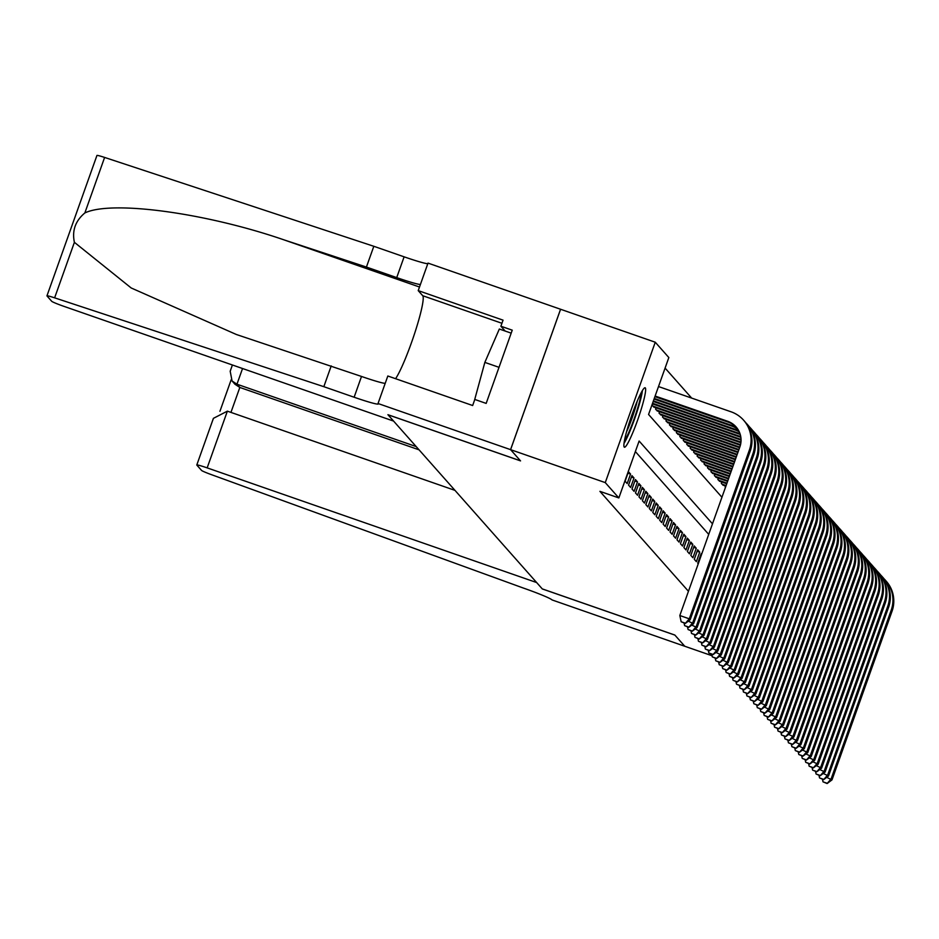 <?xml version="1.0" encoding="UTF-8"?>
<svg xmlns="http://www.w3.org/2000/svg" width="939" height="939" viewBox="0 0 939 939"><rect width="100%" height="100%" fill="white"/><g stroke="black" fill="none" stroke-linecap="round" stroke-linejoin="round"><path stroke-width="1.41" d="M624.224 447.093A31.48 3.556 -70.8 0 1 631.736 415.378A31.48 3.556 -70.8 0 1 645.105 387.76A31.48 3.556 -70.8 0 1 645.304 387.889A31.48 3.556 -70.8 0 1 637.792 419.604A31.48 3.556 -70.8 0 1 624.412 447.222A31.48 3.556 -70.8 0 1 624.224 447.093M712.055 655.751L684.766 646.255L674.871 635.093L542.319 588.953L536.65 582.556L207.167 467.88A12.113 0.763 -160.4 0 0 196.791 464.981A12.113 0.763 -160.4 0 0 196.838 465.098L201.556 470.427A12.113 0.763 -160.4 0 0 211.205 474.571L523.117 587.967A28.252 1.772 19.6 0 1 552.038 599.927L684.789 646.267L674.824 635.034L542.273 588.894L387.983 414.756L520.535 460.885L510.593 449.664L560.583 309.26L655.258 342.219L668.838 357.548L648.567 414.463L721.938 497.259M691.679 398.101L665.082 368.088M701.633 554.292L701.128 553.728L697.747 563.212L698.252 563.776M694.285 559.304L696.362 561.651L699.743 552.167L697.665 549.82L694.285 559.304M690.834 555.395L692.9 557.743L696.28 548.259L694.203 545.911L690.834 555.395M687.371 551.498L689.449 553.834L692.818 544.35L690.752 542.014L687.371 551.498M683.909 547.59L685.986 549.937L689.367 540.453L687.289 538.106L683.909 547.59M680.446 543.693L682.524 546.029L685.904 536.545L683.827 534.197L680.446 543.693M676.996 539.784L679.061 542.12L682.442 532.636L680.364 530.3L676.996 539.784M673.533 535.876L675.611 538.223L678.991 528.739L676.913 526.392L673.533 535.876M670.07 531.979L672.148 534.314L675.528 524.831L673.451 522.483L670.07 531.979M666.608 528.07L668.685 530.406L672.066 520.922L669.988 518.586L666.608 528.07M663.157 524.162L665.235 526.509L668.603 517.025L666.537 514.678L663.157 524.162M659.694 520.265L661.772 522.6L665.152 513.117L663.075 510.769L659.694 520.265M656.232 516.356L658.309 518.704L661.69 509.208L659.612 506.872L656.232 516.356M652.781 512.448L654.847 514.795L658.227 505.311L656.15 502.964L652.781 512.448M649.319 508.551L651.396 510.886L654.765 501.403L652.699 499.055L649.319 508.551M645.856 504.642L647.933 506.99L651.314 497.494L649.236 495.158L645.856 504.642M642.393 500.733L644.471 503.081L647.851 493.597L645.774 491.25L642.393 500.733M638.943 496.837L641.008 499.172L644.389 489.689L642.311 487.341L638.943 496.837M635.48 492.928L637.558 495.276L640.938 485.78L638.86 483.444L635.48 492.928M632.017 489.019L634.095 491.367L637.475 481.883L635.398 479.536L632.017 489.019M628.555 485.123L630.632 487.458L634.013 477.974L631.935 475.627L628.555 485.123M625.104 481.214L627.182 483.562L630.55 474.066L628.473 471.73L625.104 481.214M652.617 403.946L652.124 405.319L654.354 407.244M656.079 407.843L655.586 409.228L657.805 411.153M659.53 411.752L659.037 413.137L661.267 415.05M662.993 415.66L662.5 417.033L664.73 418.958M666.455 419.557L665.962 420.942L668.192 422.867M669.918 423.466L669.425 424.851L671.643 426.764M673.369 427.374L672.876 428.747L675.106 430.672M676.831 431.271L676.338 432.656L678.568 434.581M680.294 435.18L679.801 436.565L682.019 438.478M683.745 439.088L683.263 440.461L685.482 442.386M687.207 442.985L686.714 444.37L688.944 446.295M690.67 446.894L690.177 448.279L692.407 450.192M694.132 450.802L693.639 452.175L695.858 454.1M697.583 454.699L697.102 456.084L699.32 458.009M701.046 458.608L700.553 459.993L702.783 461.906M704.508 462.516L704.015 463.889L706.245 465.814M707.971 466.413L707.478 467.798L709.696 469.723M711.422 470.322L710.929 471.707L713.159 473.62M714.884 474.218L714.391 475.603L716.621 477.528M718.347 478.127L717.854 479.512L720.072 481.437M721.809 482.036L721.316 483.409L723.535 485.334M725.26 485.933L725.272 487.881M712.478 523.821L639.119 441.025L618.848 497.94L599.915 491.343L688.451 591.288M708.722 534.373L635.363 451.565M96.987 155.569A12.113 0.763 19.6 0 1 96.94 155.463A12.113 0.763 19.6 0 1 104.616 157.435L373.816 246.288L366.421 267.063L283.871 239.821C205.336 212.766 111.365 200.089 84.85 212.953C75.402 220.865 71.916 230.654 74.392 242.321L54.626 297.839A12.113 0.763 -160.4 0 0 46.95 295.855A12.113 0.763 -160.4 0 0 46.997 295.961L51.715 301.302A12.113 0.763 -160.4 0 0 64.11 306.419L393.605 421.095L387.924 414.698L520.488 460.826L510.57 449.64L560.56 309.248L428.008 263.108L418.219 290.62L503.046 320.152L500.886 326.22L512.248 330.176L486.167 403.406L474.805 399.451L472.646 405.519L387.819 375.999L378.018 403.512L605.268 482.611L655.258 342.219M618.848 497.94L605.268 482.611M627.968 473.174L630.55 474.066M631.419 477.071L634.013 477.974M634.881 480.979L637.475 481.883M638.344 484.888L640.938 485.78M641.807 488.785L644.389 489.689M645.257 492.693L647.851 493.597M648.72 496.602L651.314 497.494M652.182 500.499L654.765 501.403M655.645 504.407L658.227 505.311M659.096 508.316L661.69 509.208M662.558 512.213L665.152 513.117M666.021 516.121L668.603 517.025M669.484 520.018L672.066 520.922M672.934 523.927L675.528 524.831M676.397 527.835L678.991 528.739M679.859 531.732L682.442 532.636M683.31 535.641L685.904 536.545M686.773 539.549L689.367 540.453M690.235 543.446L692.818 544.35M693.698 547.355L696.28 548.259M697.149 551.263L699.743 552.167M700.611 555.16L701.233 555.383M655.129 396.035L727.702 421.294A20.177 20.012 138.5 0 1 739.885 446.858L679.824 615.526L689.285 618.824L749.345 450.157A30.271 30.013 -41.5 0 0 731.082 411.81L658.509 386.551M654.917 396.645L728.57 422.28A20.177 20.012 138.5 0 1 736.469 427.386M684.954 623.062L681.162 621.747L685.294 623.449L689.285 618.824L690.153 619.799L750.214 451.131A30.271 30.013 -41.5 0 0 744.463 421.177L743.606 420.203M690.153 619.799L685.294 623.449M681.162 621.747L679.824 615.526M641.137 392.795A27.243 3.075 -70.8 0 1 635.046 416.27A27.243 3.075 -70.8 0 1 624.998 439.933A27.243 3.075 -70.8 0 1 624.423 440.802M624.024 443.384A31.28 3.533 109.2 0 0 635.069 417.597A31.28 3.533 109.2 0 0 642.417 390.53M511.192 333.145L499.337 329.026L484.841 362.395L474.465 400.425M499.02 367.325L484.841 362.395M626.524 431.917A25.224 2.852 109.2 0 0 637.252 401.07M74.392 242.321L131.202 287.98L236.358 334.495L361.515 376.457A28.252 1.772 -160.4 0 0 385.201 383.347M331.221 365.905L323.826 386.68L354.12 397.232A28.252 1.772 -160.4 0 0 378.311 403.97A28.252 1.772 -160.4 0 0 378.206 403.723L378.018 403.512M373.816 246.288L404.11 256.828A28.252 1.772 -160.4 0 0 427.797 263.718M420.402 284.494A28.252 1.772 -160.4 0 1 396.716 277.604L366.421 267.063M54.626 297.839L323.826 386.68M418.219 290.62L422.726 295.715A45.401 5.129 -70.8 0 1 414.745 333.087A45.401 5.129 -70.8 0 1 395.577 378.699M500.886 326.22L505.17 331.056M416.188 446.588L236.957 384.204L239.832 387.443L230.947 412.397M454.969 490.369L227.367 411.153L207.167 467.88M419.052 449.828L239.832 387.443L234.95 384.239L232.074 380.999L236.957 384.204L242.544 368.522M212.989 419.745L213.399 418.348L227.367 411.153M230.689 370.036L230.184 371.222L232.074 380.999M654.272 398.441L731.164 425.203A20.177 20.012 138.5 0 1 737.655 428.959M654.06 399.04L732.021 426.177A20.177 20.012 138.5 0 1 738.007 429.51M688.416 626.97L684.625 625.644L688.756 627.358L692.747 622.733L752.808 454.065A30.271 30.013 -41.5 0 0 745.719 422.679M688.31 621.184L693.616 623.707L753.677 455.039A30.271 30.013 -41.5 0 0 747.925 425.074L747.057 424.099M693.616 623.707L688.756 627.358M684.625 625.644L684.062 623.015M653.415 400.847L734.615 429.111A20.177 20.012 138.5 0 1 738.981 431.259M653.204 401.446L735.483 430.085A20.177 20.012 138.5 0 1 739.275 431.87M691.867 630.867L688.087 629.553L692.219 631.254L696.21 626.63L756.271 457.962A30.271 30.013 -41.5 0 0 749.169 426.588M691.773 625.092L697.078 627.604L757.139 458.936A30.271 30.013 -41.5 0 0 751.388 428.982L750.519 428.008M697.078 627.604L692.219 631.254M688.087 629.553L687.512 626.923M652.57 403.254L738.077 433.008A20.177 20.012 138.5 0 1 740.038 433.806M652.347 403.852L738.946 433.994A20.177 20.012 138.5 0 1 740.249 434.499M695.33 634.776L691.538 633.461L695.682 635.163L699.672 630.539L759.733 461.871A30.271 30.013 -41.5 0 0 752.632 430.485M695.236 628.989L700.529 631.513L760.59 462.845A30.271 30.013 -41.5 0 0 754.85 432.891L753.982 431.917M700.529 631.513L695.682 635.163M691.538 633.461L690.975 630.832M652.734 406.012L740.754 436.647M653.591 406.986L740.859 437.351M698.792 638.684L695.001 637.358L699.132 639.072L703.123 634.447L763.184 465.779A30.271 30.013 -41.5 0 0 756.095 434.393M698.686 632.898L703.992 635.421L764.053 466.753A30.271 30.013 -41.5 0 0 758.301 436.788L757.444 435.813M703.992 635.421L699.132 639.072M695.001 637.358L694.437 634.729M656.185 409.909L741.035 439.44M657.054 410.883L741.047 440.121M702.255 642.581L698.463 641.267L702.595 642.969L706.586 638.344L766.647 469.676A30.271 30.013 -41.5 0 0 759.557 438.302M702.149 636.806L707.454 639.318L767.515 470.65A30.271 30.013 -41.5 0 0 761.764 440.696L760.895 439.722M707.454 639.318L702.595 642.969M698.463 641.267L697.9 638.637M659.648 413.817L740.953 442.116M660.516 414.792L740.871 442.762M705.705 646.49L701.926 645.175L706.058 646.877L710.048 642.253L770.109 473.585A30.271 30.013 -41.5 0 0 763.008 442.199M705.612 640.703L710.917 643.227L770.966 474.559A30.271 30.013 -41.5 0 0 765.226 444.605L764.358 443.631M710.917 643.227L706.058 646.877M701.926 645.175L701.351 642.546M663.11 417.726L740.531 444.663M663.967 418.7L740.366 445.286M709.168 650.387L705.377 649.072L709.52 650.786L713.511 646.149L773.56 477.493A30.271 30.013 -41.5 0 0 766.47 446.107M709.074 644.612L714.368 647.135L774.429 478.467A30.271 30.013 -41.5 0 0 768.677 448.502L767.82 447.527M714.368 647.135L709.52 650.786M705.377 649.072L704.813 646.443M666.573 421.623L739.791 447.117M667.429 422.597L739.58 447.715M712.631 654.295L708.839 652.981L712.971 654.683L716.962 650.058L777.023 481.39A30.271 30.013 -41.5 0 0 769.933 450.016M712.525 648.52L717.83 651.032L777.891 482.364A30.271 30.013 -41.5 0 0 772.14 452.41L771.283 451.436M717.83 651.032L712.971 654.683M708.839 652.981L708.276 650.351M670.023 425.531L738.934 449.511M670.892 426.506L738.723 450.11M716.093 658.204L712.302 656.889L716.434 658.591L720.424 653.967L780.485 485.299A30.271 30.013 -41.5 0 0 773.396 453.913M715.988 652.417L721.293 654.941L781.354 486.273A30.271 30.013 -41.5 0 0 775.602 456.319L774.734 455.345M721.293 654.941L716.434 658.591M712.302 656.889L711.727 654.26M673.486 429.44L738.077 451.917M674.355 430.414L737.866 452.516M719.544 662.101L715.764 660.786L719.896 662.5L723.887 657.863L783.948 489.207A30.271 30.013 -41.5 0 0 776.846 457.821M719.45 656.326L724.744 658.849L784.804 490.181A30.271 30.013 -41.5 0 0 779.065 460.216L778.196 459.241M724.744 658.849L719.896 662.5M715.764 660.786L715.189 658.157M676.949 433.337L737.221 454.323M677.805 434.311L737.009 454.922M723.007 666.009L719.215 664.695L723.347 666.397L727.349 661.772L787.398 493.104A30.271 30.013 -41.5 0 0 780.309 461.73M722.913 660.234L728.206 662.746L788.267 494.078A30.271 30.013 -41.5 0 0 782.516 464.124L781.659 463.15M728.206 662.746L723.347 666.397M719.215 664.695L718.652 662.065M680.399 437.245L736.376 456.718M681.268 438.22L736.153 457.328M726.469 669.918L722.678 668.591L726.809 670.305L730.8 665.681L790.861 497.013A30.271 30.013 -41.5 0 0 783.772 465.627M726.363 664.131L731.669 666.655L791.73 497.987A30.271 30.013 -41.5 0 0 785.978 468.033L785.11 467.059M731.669 666.655L726.809 670.305M722.678 668.591L722.114 665.974M683.862 441.142L735.519 459.124M684.731 442.128L735.296 459.723M729.92 673.815L726.14 672.5L730.272 674.214L734.263 669.577L794.324 500.921A30.271 30.013 -41.5 0 0 787.234 469.535M729.826 668.04L735.131 670.563L795.192 501.896A30.271 30.013 -41.5 0 0 789.441 471.93L788.572 470.955M735.131 670.563L730.272 674.214M726.14 672.5L725.565 669.871M687.325 445.051L734.662 461.53M688.193 446.025L734.451 462.129M733.382 677.723L729.603 676.409L733.735 678.111L737.725 673.486L797.786 504.818A30.271 30.013 -41.5 0 0 790.685 473.444M733.289 671.948L738.582 674.46L798.643 505.792A30.271 30.013 -41.5 0 0 792.903 475.838L792.035 474.864M738.582 674.46L733.735 678.111M729.603 676.409L729.028 673.779M690.787 448.959L733.805 463.925M691.644 449.934L733.594 464.535M736.845 681.632L733.054 680.306L737.185 682.019L741.176 677.395L801.237 508.727A30.271 30.013 -41.5 0 0 794.148 477.341M736.751 675.845L742.045 678.369L802.106 509.701A30.271 30.013 -41.5 0 0 796.354 479.747L795.497 478.761M742.045 678.369L737.185 682.019M733.054 680.306L732.49 677.688M694.238 452.856L732.948 466.331M695.106 453.842L732.737 466.929M740.308 685.529L736.516 684.214L740.648 685.928L744.639 681.291L804.7 512.635A30.271 30.013 -41.5 0 0 797.61 481.249M740.202 679.754L745.507 682.277L805.568 513.61A30.271 30.013 -41.5 0 0 799.817 483.644L798.948 482.669M745.507 682.277L740.648 685.928M736.516 684.214L735.953 681.585M697.7 456.765L732.091 468.737M698.569 457.739L731.88 469.336M743.758 689.437L739.979 688.123L744.111 689.825L748.101 685.2L808.162 516.532A30.271 30.013 -41.5 0 0 801.061 485.158M743.665 683.662L748.97 686.174L809.019 517.506A30.271 30.013 -41.5 0 0 803.279 487.552L802.411 486.578M748.97 686.174L744.111 689.825M739.979 688.123L739.404 685.493M701.163 460.673L731.235 471.143M702.02 461.648L731.023 471.742M747.221 693.346L743.43 692.02L747.573 693.733L751.564 689.109L811.625 520.441A30.271 30.013 -41.5 0 0 804.523 489.055M747.127 687.559L752.421 690.083L812.481 521.415A30.271 30.013 -41.5 0 0 806.73 491.461L805.873 490.475M752.421 690.083L747.573 693.733M743.43 692.02L742.866 689.39M704.626 464.57L730.378 473.538M705.482 465.556L730.166 474.136M750.684 697.243L746.892 695.928L751.024 697.642L755.015 693.005L815.075 524.338A30.271 30.013 -41.5 0 0 807.986 492.963M750.578 691.468L755.883 693.991L815.944 525.324A30.271 30.013 -41.5 0 0 810.193 495.358L809.336 494.384M755.883 693.991L751.024 697.642M746.892 695.928L746.329 693.299M708.076 468.479L729.521 475.944M708.945 469.453L729.31 476.543M754.146 701.151L750.355 699.837L754.486 701.539L758.477 696.914L818.538 528.246A30.271 30.013 -41.5 0 0 811.449 496.872M754.04 695.365L759.346 697.888L819.407 529.22A30.271 30.013 -41.5 0 0 813.655 499.266L812.787 498.292M759.346 697.888L754.486 701.539M750.355 699.837L749.78 697.208M711.539 472.387L728.676 478.35M712.408 473.362L728.453 478.949M757.597 705.06L753.817 703.734L757.949 705.447L761.94 700.823L822.001 532.155A30.271 30.013 -41.5 0 0 814.899 500.769M757.503 699.273L762.808 701.797L822.857 533.129A30.271 30.013 -41.5 0 0 817.118 503.175L816.249 502.189M762.808 701.797L757.949 705.447M753.817 703.734L753.242 701.104M715.002 476.284L727.819 480.745M715.858 477.27L727.596 481.355M761.06 708.957L757.268 707.642L761.4 709.356L765.402 704.72L825.451 536.052A30.271 30.013 -41.5 0 0 818.362 504.677M760.966 703.182L766.259 705.705L826.32 537.038A30.271 30.013 -41.5 0 0 820.569 507.072L819.712 506.098M766.259 705.705L761.4 709.356M757.268 707.642L756.705 705.013M718.452 480.193L726.962 483.151M719.321 481.167L726.751 483.749M764.522 712.865L760.731 711.551L764.862 713.253L768.853 708.628L828.914 539.96A30.271 30.013 -41.5 0 0 821.825 508.586M764.416 707.079L769.722 709.602L829.783 540.934A30.271 30.013 -41.5 0 0 824.031 510.98L823.163 510.006M769.722 709.602L764.862 713.253M760.731 711.551L760.167 708.922M721.915 484.101L726.105 485.557M722.784 485.076L725.894 486.156M767.973 716.774L764.193 715.448L768.325 717.161L772.316 712.537L832.377 543.869A30.271 30.013 -41.5 0 0 825.287 512.483M767.879 710.987L773.184 713.511L833.245 544.843A30.271 30.013 -41.5 0 0 827.494 514.889L826.625 513.903M773.184 713.511L768.325 717.161M764.193 715.448L763.618 712.818M771.435 720.671L767.656 719.356L771.788 721.07L775.778 716.434L835.839 547.766A30.271 30.013 -41.5 0 0 828.738 516.391M771.342 714.896L776.635 717.408L836.696 548.752A30.271 30.013 -41.5 0 0 830.956 518.786L830.088 517.812M776.635 717.408L771.788 721.07M767.656 719.356L767.081 716.727M774.898 724.579L771.107 723.265L775.238 724.967L779.229 720.342L839.29 551.674A30.271 30.013 -41.5 0 0 832.2 520.3M774.804 718.793L780.098 721.316L840.159 552.648A30.271 30.013 -41.5 0 0 834.407 522.694L833.55 521.72M780.098 721.316L775.238 724.967M771.107 723.265L770.543 720.636M778.361 728.488L774.569 727.162L778.701 728.875L782.692 724.251L842.753 555.583A30.271 30.013 -41.5 0 0 835.663 524.197M778.255 722.701L783.56 725.225L843.621 556.557A30.271 30.013 -41.5 0 0 837.87 526.603L837.001 525.617M783.56 725.225L778.701 728.875M774.569 727.162L774.006 724.532M781.811 732.385L778.032 731.07L782.164 732.784L786.154 728.148L846.215 559.48A30.271 30.013 -41.5 0 0 839.114 528.105M781.718 726.61L787.023 729.122L847.084 560.466A30.271 30.013 -41.5 0 0 841.332 530.5L840.464 529.526M787.023 729.122L782.164 732.784M778.032 731.07L777.457 728.441M785.274 736.293L781.483 734.979L785.626 736.681L789.617 732.056L849.678 563.388A30.271 30.013 -41.5 0 0 842.576 532.014M785.18 730.507L790.474 733.03L850.534 564.362A30.271 30.013 -41.5 0 0 844.795 534.408L843.926 533.434M790.474 733.03L785.626 736.681M781.483 734.979L780.919 732.35M788.737 740.202L784.945 738.876L789.077 740.589L793.068 735.965L853.128 567.297A30.271 30.013 -41.5 0 0 846.039 535.911M788.631 734.415L793.936 736.939L853.997 568.271A30.271 30.013 -41.5 0 0 848.246 538.305L847.389 537.331M793.936 736.939L789.077 740.589M784.945 738.876L784.382 736.246M792.199 744.099L788.408 742.784L792.539 744.498L796.53 739.862L856.591 571.194A30.271 30.013 -41.5 0 0 849.502 539.819M792.093 738.324L797.399 740.836L857.46 572.18A30.271 30.013 -41.5 0 0 851.708 542.214L850.84 541.24M797.399 740.836L792.539 744.498M788.408 742.784L787.844 740.155M795.65 748.007L791.87 746.693L796.002 748.395L799.993 743.77L860.054 575.102A30.271 30.013 -41.5 0 0 852.952 543.728M795.556 742.221L800.861 744.744L860.91 576.077A30.271 30.013 -41.5 0 0 855.171 546.122L854.302 545.148M800.861 744.744L796.002 748.395M791.87 746.693L791.295 744.064M799.112 751.916L795.321 750.59L799.465 752.303L803.455 747.679L863.504 579.011A30.271 30.013 -41.5 0 0 856.415 547.625M799.019 746.129L804.312 748.653L864.373 579.985A30.271 30.013 -41.5 0 0 858.622 550.019L857.765 549.045M804.312 748.653L799.465 752.303M795.321 750.59L794.758 747.96M802.575 755.813L798.784 754.498L802.915 756.2L806.906 751.576L866.967 582.908A30.271 30.013 -41.5 0 0 859.878 551.533M802.469 750.038L807.775 752.55L867.836 583.894A30.271 30.013 -41.5 0 0 862.084 553.928L861.216 552.954M807.775 752.55L802.915 756.2M798.784 754.498L798.22 751.869M806.038 759.721L802.246 758.407L806.378 760.109L810.369 755.484L870.43 586.816A30.271 30.013 -41.5 0 0 863.34 555.43M805.932 753.935L811.237 756.458L871.298 587.791A30.271 30.013 -41.5 0 0 865.547 557.836L864.678 556.862M811.237 756.458L806.378 760.109M802.246 758.407L801.671 755.778M809.488 763.63L805.709 762.304L809.841 764.017L813.831 759.393L873.892 590.725A30.271 30.013 -41.5 0 0 866.791 559.339M809.395 757.843L814.688 760.367L874.749 591.699A30.271 30.013 -41.5 0 0 869.009 561.733L868.141 560.759M814.688 760.367L809.841 764.017M805.709 762.304L805.134 759.674M812.951 767.527L809.16 766.212L813.291 767.914L817.294 763.29L877.343 594.622A30.271 30.013 -41.5 0 0 870.253 563.247M812.857 761.752L818.151 764.264L878.211 595.596A30.271 30.013 -41.5 0 0 872.46 565.642L871.603 564.668M818.151 764.264L813.291 767.914M809.16 766.212L808.596 763.583M816.414 771.435L812.622 770.121L816.754 771.823L820.745 767.198L880.805 598.53A30.271 30.013 -41.5 0 0 873.716 567.144M816.308 765.649L821.613 768.172L881.674 599.505A30.271 30.013 -41.5 0 0 875.923 569.55L875.054 568.576M821.613 768.172L816.754 771.823M812.622 770.121L812.059 767.492M819.864 775.332L816.085 774.018L820.216 775.731L824.207 771.107L884.268 602.439A30.271 30.013 -41.5 0 0 877.179 571.053M819.77 769.557L825.076 772.081L885.137 603.413A30.271 30.013 -41.5 0 0 879.385 573.447L878.517 572.473M825.076 772.081L820.216 775.731M816.085 774.018L815.51 771.389M823.327 779.241L819.547 777.926L823.679 779.628L827.67 775.004L887.731 606.336A30.271 30.013 -41.5 0 0 880.629 574.961M823.233 773.466L828.527 775.978L888.587 607.31A30.271 30.013 -41.5 0 0 882.848 577.356L881.979 576.382M828.527 775.978L823.679 779.628M819.547 777.926L818.972 775.297M826.789 783.149L822.998 781.835L827.13 783.537L831.121 778.912L891.181 610.244A30.271 30.013 -41.5 0 0 884.092 578.858M826.696 777.363L831.989 779.886L892.05 611.219A30.271 30.013 -41.5 0 0 886.299 581.264L885.442 580.29M831.989 779.886L827.13 783.537M822.998 781.835L822.435 779.206M727.702 421.294L728.57 422.28M749.345 450.157L750.214 451.131M361.515 376.457L354.12 397.232M396.716 277.604L404.11 256.828M104.616 157.435L84.85 212.953M283.871 239.821L419.498 287.017M501.931 323.286L422.726 295.715M731.164 425.203L732.021 426.177M752.808 454.065L753.677 455.039M734.615 429.111L735.483 430.085M756.271 457.962L757.139 458.936M738.077 433.008L738.946 433.994M759.733 461.871L760.59 462.845M763.184 465.779L764.053 466.753M766.647 469.676L767.515 470.65M770.109 473.585L770.966 474.559M773.56 477.493L774.429 478.467M777.023 481.39L777.891 482.364M780.485 485.299L781.354 486.273M783.948 489.207L784.804 490.181M787.398 493.104L788.267 494.078M790.861 497.013L791.73 497.987M794.324 500.921L795.192 501.896M797.786 504.818L798.643 505.792M801.237 508.727L802.106 509.701M804.7 512.635L805.568 513.61M808.162 516.532L809.019 517.506M811.625 520.441L812.481 521.415M815.075 524.338L815.944 525.324M818.538 528.246L819.407 529.22M822.001 532.155L822.857 533.129M825.451 536.052L826.32 537.038M828.914 539.96L829.783 540.934M832.377 543.869L833.245 544.843M835.839 547.766L836.696 548.752M839.29 551.674L840.159 552.648M842.753 555.583L843.621 556.557M846.215 559.48L847.084 560.466M849.678 563.388L850.534 564.362M853.128 567.297L853.997 568.271M856.591 571.194L857.46 572.18M860.054 575.102L860.91 576.077M863.504 579.011L864.373 579.985M866.967 582.908L867.836 583.894M870.43 586.816L871.298 587.791M873.892 590.725L874.749 591.699M877.343 594.622L878.211 595.596M880.805 598.53L881.674 599.505M884.268 602.439L885.137 603.413M887.731 606.336L888.587 607.31M891.181 610.244L892.05 611.219M96.94 155.463L46.95 295.855M196.791 464.981L213.399 418.348M231.158 379.79L219.937 411.282M230.184 371.222L232.403 364.989"/></g></svg>

